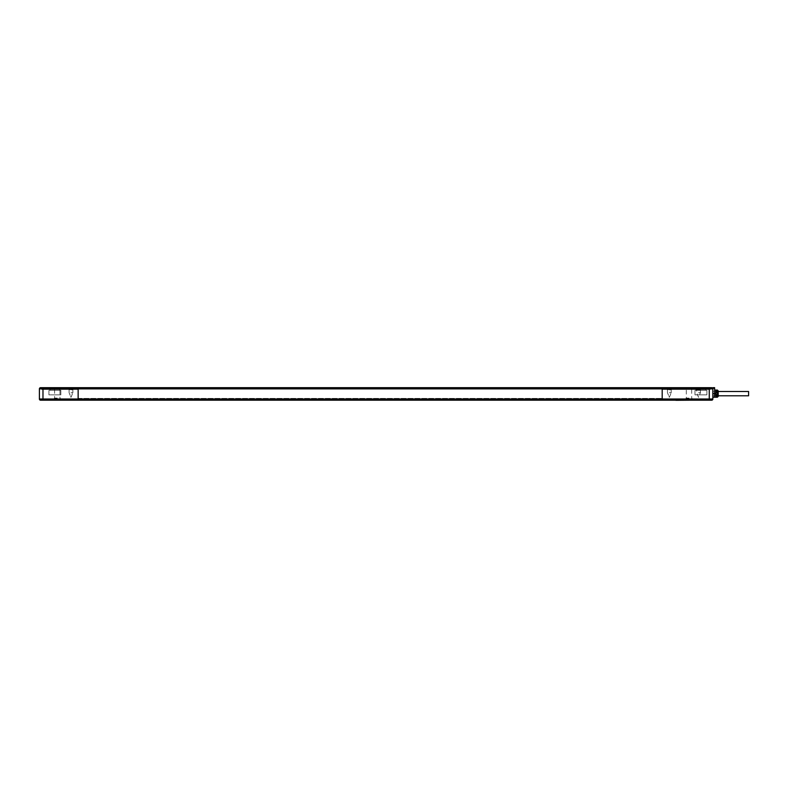 <?xml version="1.0" encoding="UTF-8"?>
<svg xmlns="http://www.w3.org/2000/svg" width="788" height="788" viewBox="0 0 788 788"><rect width="100%" height="100%" fill="white"/><g stroke="black" fill="none" stroke-linecap="round" stroke-linejoin="round"><path stroke-width="0.59" stroke-dasharray="3.94 2.96" d="M671.543 389.469L667.131 389.469L671.543 389.469L667.131 389.469L671.543 389.469L673.326 387.686L671.543 389.469M665.348 387.686L667.131 389.469L665.348 387.686L673.326 387.686L665.348 387.686M700.749 389.469L696.336 389.469L700.749 389.469L702.532 387.686L694.543 387.686L696.336 389.469M694.543 387.686L702.532 387.686M689.007 389.469L686.259 389.469L689.007 389.469M689.007 387.686L686.259 387.686L689.007 387.686M705.812 389.469L696.04 389.469L705.812 389.469L696.04 389.469L705.812 389.469L705.812 387.686L705.812 389.469M696.04 387.686L696.04 389.469L696.04 387.686L705.812 387.686L696.04 387.686M57.278 389.469L60.016 389.469L57.278 389.469M57.278 387.686L60.016 387.686L57.278 387.686M73.195 389.469L68.783 389.469L73.195 389.469L68.783 389.469L73.195 389.469L74.978 387.686L73.195 389.469M66.99 387.686L68.783 389.469L66.99 387.686L74.978 387.686L66.99 387.686M59.78 387.686L50.008 387.686L59.78 387.686L50.008 387.686L59.78 387.686L59.78 389.469L59.78 387.686M50.008 389.469L50.008 387.686L50.008 389.469L59.78 389.469L50.008 389.469M39.4 388.878L662.186 388.878L662.186 387.686L40.592 387.686A1.192 1.192 0 0 0 39.4 388.878L39.4 399.004A1.192 1.192 0 0 0 40.592 400.196L78.14 400.196L78.14 387.686L78.14 389.469L78.14 387.686L45.359 387.686L45.359 389.469L78.14 389.469L41.784 389.469L45.359 389.469L41.784 389.469L41.784 387.686L78.14 387.686L41.784 387.686L45.359 387.686L41.784 387.686L41.784 389.469L41.784 387.686L41.784 389.469L78.14 389.469L78.14 387.686L78.14 389.469L45.359 389.469L45.359 387.686L78.14 387.686L78.14 400.196L78.14 398.413L78.14 400.196L662.186 400.196L662.186 387.686L706.885 387.686L662.186 387.686L662.186 389.469L710.461 389.469L662.186 389.469L662.186 387.686L710.461 387.686L710.461 389.469L710.461 387.686L710.461 389.469L710.461 387.686L662.186 387.686L706.885 387.686L706.885 389.469L662.186 389.469L662.186 387.686L662.186 389.469L706.885 389.469L706.885 387.686L711.653 387.686A1.192 1.192 0 0 1 712.845 388.878L712.845 395.793L712.845 393.645L712.845 395.793L718.203 395.793L718.203 391.498L718.203 395.793L712.845 395.793L712.845 391.498L718.203 391.498L712.845 391.498L712.845 397.221L712.845 387.686L714.627 387.686L714.627 388.277L712.845 388.277M78.14 398.413L662.186 398.413L78.14 398.413M78.14 400.196L662.186 400.196L662.186 399.004L709.269 399.004L709.269 400.196L78.14 400.196M698.542 392.749L700.433 392.749L698.542 392.749M698.542 389.784L700.433 389.784L698.542 389.784M698.542 388.1L694.967 388.1L698.542 388.1M698.542 387.863L694.967 387.863L698.542 387.863M697.941 387.863L698.424 389.646L700.148 389.646L696.937 389.646L698.424 389.646L697.941 387.863L699.133 387.863L698.66 389.646L699.133 387.863L700.621 387.863L700.148 389.646L700.621 387.863L699.133 387.863L698.66 389.646L699.133 387.863L697.941 387.863L698.424 389.646L697.941 387.863L696.454 387.863L696.937 389.646L696.454 387.863L697.941 387.863M748.6 395.793L748.6 391.498M714.627 393.045L716.184 393.045L716.184 391.577L716.184 393.045L714.627 393.045L714.627 393.645L714.627 393.045L716.184 393.045L716.184 390.119L714.627 390.07L714.627 393.045L714.627 390.119M717.375 390.07L717.375 397.221M718.203 390.897L718.203 396.384M714.627 395.704L714.627 397.172L714.627 394.236L716.184 394.236L716.184 395.704L716.184 394.236L714.627 394.236L714.627 395.704L716.184 395.704L716.184 397.172L716.184 395.704M716.184 391.577L716.184 390.119L716.184 391.577L714.627 391.577M714.627 397.172L714.627 394.236L716.184 394.236L716.184 397.172L714.627 397.172M712.845 393.645L714.627 393.645L714.627 388.277M669.337 392.749L671.228 392.749L669.337 392.749M669.337 389.784L671.228 389.784L669.337 389.784M669.337 388.1L672.913 388.1L669.337 388.1M669.337 387.863L672.913 387.863L669.337 387.863M668.736 387.863L669.219 389.646L670.943 389.646L667.731 389.646L670.943 389.646L667.731 389.646L669.219 389.646L668.736 387.863L669.928 387.863L668.736 387.863L669.219 389.646L668.736 387.863L668.145 387.863L668.736 387.863L669.219 389.646L668.736 387.863L669.928 387.863L669.455 389.646L669.928 387.863L670.529 387.863L669.928 387.863L669.455 389.646L669.928 387.863L669.455 389.646L669.928 387.863L671.425 387.863L670.529 387.863L671.425 387.863L670.943 389.646L671.425 387.863L670.943 389.646L671.425 387.863L669.928 387.863L669.455 389.646L669.928 387.863L668.736 387.863L669.219 389.646L668.736 387.863L667.249 387.863L668.145 387.863L667.249 387.863L667.731 389.646L667.249 387.863L667.731 389.646L667.249 387.863L668.736 387.863M70.989 392.749L72.88 392.749L70.989 392.749M70.989 389.784L72.88 389.784L70.989 389.784M70.989 388.1L74.564 388.1L70.989 388.1M70.989 387.863L74.564 387.863L70.989 387.863M70.388 387.863L70.871 389.646L72.594 389.646L69.383 389.646L72.594 389.646L69.383 389.646L70.871 389.646L70.388 387.863L71.58 387.863L71.107 389.646L71.58 387.863L73.067 387.863L72.594 389.646L73.067 387.863L71.58 387.863L71.107 389.646L71.58 387.863L70.388 387.863L70.871 389.646L70.388 387.863L68.901 387.863L69.383 389.646L68.901 387.863L70.388 387.863L70.871 389.646L70.388 387.863L71.58 387.863L71.107 389.646L71.58 387.863L73.067 387.863L72.594 389.646L73.067 387.863L71.58 387.863L71.107 389.646L71.58 387.863L70.388 387.863L70.871 389.646L70.388 387.863L68.901 387.863L69.383 389.646L68.901 387.863L70.388 387.863M694.967 394.837L694.967 390.306L706.885 390.306L694.967 390.306L706.885 390.306L694.967 390.306L694.967 394.837L706.885 394.837L694.967 394.837L706.885 394.837L706.885 390.306L706.885 394.837L694.967 394.837M696.159 390.306L696.159 387.686L705.693 387.686L696.159 387.686L705.693 387.686L696.159 387.686L696.159 390.306L705.693 390.306L696.159 390.306L705.693 390.306L705.693 387.686L705.693 390.306L696.159 390.306M48.935 394.837L48.935 390.306L60.853 390.306L48.935 390.306L60.853 390.306L48.935 390.306L48.935 394.837L60.853 394.837L48.935 394.837L60.853 394.837L60.853 390.306L60.853 394.837L48.935 394.837M50.127 390.306L50.127 387.686L59.661 387.686L50.127 387.686L59.661 387.686L50.127 387.686L50.127 390.306L59.661 390.306L50.127 390.306L59.661 390.306L59.661 387.686L59.661 390.306L50.127 390.306M57.278 398.107L54.599 398.107L57.278 398.107M57.278 400.196L62.045 400.196L57.278 400.196M679.049 400.314L683.491 400.314L679.049 400.314M680.438 399.959L686.437 400.314L680.438 399.959M681.127 399.959L685.55 399.959L681.127 399.959M690.101 400.196L675.887 400.314M685.796 399.959L685.225 400.314L686.397 400.314L685.225 400.314L685.796 399.959M681.393 400.314L680.724 399.959L681.866 399.959L681.393 400.314M680.842 400.314L679.571 399.959L680.842 400.314M683.334 400.314L682.753 399.959L683.334 400.314M681.393 399.959L680.724 399.959L681.393 399.959M680.842 399.959L679.571 399.959L680.842 399.959M684.644 400.314L681.315 400.314L684.644 400.314M684.082 399.959L681.315 399.959L684.082 399.959M690.101 399.959L689.007 400.314L690.101 399.959M689.007 398.107L686.318 398.107L689.007 398.107M689.007 400.196L684.24 400.196L689.007 400.196M690.199 399.959L675.592 400.196L690.199 399.959M690.436 400.196L675.592 400.196L690.436 400.196M711.653 400.196L709.269 400.196M711.653 387.686A1.192 1.192 0 0 1 712.845 388.878L712.845 399.004L709.269 399.004L709.269 387.686M712.845 388.878L662.186 388.878L662.186 399.004L42.976 399.004L42.976 400.196M45.359 389.469L45.359 387.686L45.359 389.469M706.885 389.469L706.885 387.686L706.885 389.469M699.734 387.863L699.734 389.646L699.734 387.863M697.35 387.863L697.35 389.646L697.35 387.863M670.529 387.863L670.529 389.646L670.529 387.863M668.145 387.863L668.145 389.646L668.145 387.863M72.181 387.863L72.181 389.646L72.181 387.863M69.797 387.863L69.797 389.646L69.797 387.863M39.4 399.004L42.976 399.004L42.976 387.686M686.259 389.469L686.259 387.686M60.016 389.469L60.016 387.686M54.539 389.469L54.539 387.686M691.746 389.469L691.746 387.686M694.967 387.863L696.651 389.784L696.651 392.749L698.542 397.31L700.433 392.749L700.433 389.784L702.118 387.863M669.337 397.31L671.228 392.749L669.337 397.31L667.446 392.749L669.337 397.31M671.228 389.784L671.228 392.749L671.228 389.784L672.913 388.1L671.228 389.784M667.446 389.784L665.761 388.1L667.446 389.784L667.446 392.749L667.446 389.784M70.989 397.31L72.88 392.749L70.989 397.31L69.098 392.749L70.989 397.31M72.88 389.784L72.88 392.749L72.88 389.784L74.564 388.1L72.88 389.784M69.098 389.784L67.413 388.1L69.098 389.784L69.098 392.749L69.098 389.784M54.599 389.469L54.599 398.107L52.51 400.196M62.045 400.196L59.957 398.107L59.957 389.469M684.24 400.196L686.318 398.107L686.318 389.469M691.687 389.469L691.687 398.107L693.775 400.196"/><path stroke-width="1.18" d="M711.653 387.686A1.192 1.192 0 0 1 712.845 388.878A1.192 1.192 0 0 0 711.653 387.686L662.186 387.686L662.186 400.196L40.592 400.196A1.192 1.192 0 0 1 39.4 399.004L39.4 388.878A1.192 1.192 0 0 1 40.592 387.686L78.14 387.686L78.14 400.196L78.14 387.686L662.186 387.686L662.186 400.196L711.653 400.196A1.192 1.192 0 0 0 712.845 399.004A1.192 1.192 0 0 1 711.653 400.196A1.192 1.192 0 0 0 712.845 399.004L712.845 388.277L714.627 388.277L714.627 387.686L712.845 387.686L712.845 388.277M718.203 391.498L748.6 391.498L748.6 395.793L718.203 395.793M714.627 390.119L716.184 390.119L716.184 393.045L714.627 393.045M717.375 390.07L718.203 390.897L718.203 396.384L717.375 397.221L717.375 390.07L714.627 390.07M716.184 395.704L714.627 395.704M714.627 391.577L716.184 391.577M712.845 393.645L714.627 393.645L714.627 388.277M714.627 394.236L714.627 397.172L716.184 397.172L716.184 394.236L714.627 394.236M675.887 400.314L690.101 400.196M709.269 387.686L709.269 388.878L42.976 388.878L42.976 399.004L709.269 399.004L709.269 400.196M39.4 399.004L42.976 399.004L42.976 400.196M42.976 387.686L42.976 388.878L39.4 388.878M712.845 399.004L709.269 399.004L709.269 388.878L712.845 388.878M717.375 397.221L712.845 397.221"/></g></svg>
